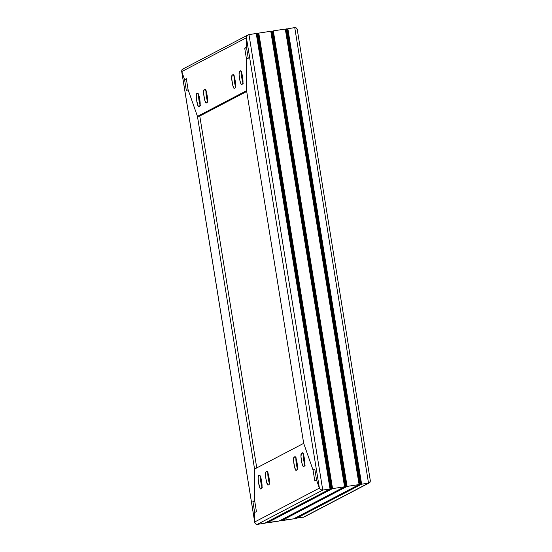 <?xml version="1.0" encoding="UTF-8"?>
<svg xmlns="http://www.w3.org/2000/svg" width="552" height="552" viewBox="0 0 552 552"><rect width="100%" height="100%" fill="white"/><g stroke="black" fill="none" stroke-linecap="round" stroke-linejoin="round"><path stroke-width="0.83" d="M297.3 30.022L296.866 28.538L295.244 27.6L287.847 28.669L287.268 29.235L286.467 28.883L285.888 29.449L285.301 29.056L273.316 30.877L272.736 31.45L272.15 31.057L271.356 31.657L270.77 31.271L258.784 33.092L258.205 33.658L257.618 33.265L256.825 33.865L256.238 33.479L248.973 34.583L247.179 35.673L246.44 37.757L319.38 488.127L316.572 480.116L319.594 488.582L320.712 489.679L322.237 490.128L330.02 488.996L330.455 488.499L331.4 488.782L331.835 488.292L332.559 488.61L344.551 486.788L344.986 486.291L345.711 486.609L346.366 486.084L347.091 486.402L359.083 484.573L359.518 484.083L360.242 484.401L360.898 483.876L361.622 484.187L368.529 483.138L370.082 482.179L370.24 480.399M254.755 522.516L256.28 524.317L255.452 523.834L257.253 524.379L264.518 523.275L256.756 524.4L264.518 523.275L256.756 524.4L255.452 523.834L254.755 522.516L181.76 71.601L184.568 79.619L186.424 79.336L184.568 79.619L181.76 71.601L246.44 37.757L246.461 47.23L246.44 37.757L246.461 47.23L246.44 37.757L319.38 488.127L320.712 489.679L322.754 490.1L248.973 34.583L256.238 33.479L330.02 488.996L322.754 490.1L248.973 34.583L247.179 35.673L246.44 37.757L246.861 36.142L248.476 34.714L256.238 33.479L256.825 33.865L257.618 33.265L331.4 488.782L257.404 33.299L331.179 488.817L330.455 488.499L256.825 33.865L330.455 488.499L330.02 488.996L256.238 33.479L258.205 33.658L258.784 33.092L270.77 31.271L344.551 486.788L332.559 488.61L258.784 33.092L332.559 488.61L331.835 488.292L258.205 33.658L331.835 488.292L331.4 488.782L257.618 33.265L258.205 33.658L258.784 33.092L270.77 31.271L271.356 31.657L272.15 31.057L345.931 486.574L271.936 31.091L345.711 486.609L344.986 486.291L271.356 31.657L344.986 486.291L344.551 486.788L270.77 31.271L272.736 31.45L273.316 30.877L285.301 29.056L359.083 484.573L347.091 486.402L273.316 30.877L347.091 486.402L346.366 486.084L272.736 31.45L346.366 486.084L345.931 486.574L272.15 31.057L272.736 31.45L273.316 30.877L285.301 29.056L285.888 29.449L286.681 28.849L360.242 484.401L286.467 28.883L360.242 484.401L359.518 484.083L285.888 29.449L359.518 484.083L359.083 484.573L285.301 29.056L285.888 29.449L286.467 28.883L287.268 29.235L287.847 28.669L294.747 27.621L368.529 483.138L361.622 484.187L287.847 28.669L361.622 484.187L360.898 483.876L287.268 29.235L360.898 483.876L360.463 484.366L286.681 28.849L287.268 29.235L287.847 28.669L294.747 27.621L368.529 483.138L370.082 482.179L370.357 480.861L370.082 482.179L368.529 483.138L361.622 484.187L360.898 483.876L360.242 484.401L359.518 484.083L359.083 484.573L347.091 486.402L346.366 486.084L345.711 486.609L344.986 486.291L344.551 486.788L332.559 488.61L331.835 488.292L331.179 488.817L330.455 488.499L330.02 488.996L322.754 490.1L320.712 489.679L319.38 488.127L316.572 480.116L314.792 469.09L313.032 470.007L303.69 443.339L246.571 90.68L246.496 59.167L248.248 58.25L246.461 47.23L248.248 58.25L246.496 59.167L246.571 90.68L197.45 116.389L254.569 469.048L254.644 500.567L252.892 501.485L254.679 512.504L254.7 521.978L254.679 512.504L252.892 501.485L254.748 501.202L252.892 501.485L254.644 500.567L254.569 469.048L303.69 443.339L246.571 90.68L197.45 116.389L254.569 469.048L303.69 443.339L313.032 470.007L314.895 469.731L313.032 470.007L314.792 469.09L316.572 480.116L319.38 488.127L254.7 521.978L181.642 71.139L181.918 69.821L183.471 68.862M181.76 71.601L184.568 79.619L186.348 90.638L184.568 79.619L181.642 71.139L181.76 71.601L246.44 37.757L247.179 35.673L248.973 34.583L256.238 33.479L256.825 33.865L257.618 33.265L258.205 33.658L258.784 33.092L270.77 31.271L271.356 31.657L272.15 31.057L272.736 31.45L273.316 30.877L285.301 29.056L285.888 29.449L286.467 28.883L285.667 29.297L286.681 28.849L287.268 29.235L287.847 28.669L294.747 27.621L296.162 27.876L297.245 29.484M304.821 516.327L304.435 516.734L304.821 516.327M304 517.058L295.762 518.224L304 517.058M294.961 518.645L294.382 518.438L294.961 518.645L360.463 484.366L294.961 518.645M293.581 518.852L281.23 520.433L293.581 518.852L281.589 520.674L293.581 518.852L359.083 484.573L293.581 518.852M280.43 520.853L279.85 520.646L280.43 520.853L345.931 486.574L280.43 520.853M279.05 521.06L266.699 522.647L279.05 521.06L267.058 522.889L279.05 521.06L344.551 486.788L279.05 521.06M265.898 523.061L265.319 522.854L265.898 523.061L331.4 488.782L265.898 523.061M199.776 116.037L256.763 467.903L199.776 116.037L197.45 116.389L188.108 89.721L197.45 116.389L188.108 89.721L186.348 90.638L188.108 89.721L186.321 78.701L184.568 79.619L186.424 79.336L184.568 79.619L186.321 78.701L188.108 89.721L197.45 116.389L199.776 116.037L197.45 116.389L199.776 116.037L246.703 91.48L199.776 116.037M248 34.942L182.705 69.11L181.918 69.821L182.567 69.186L181.642 71.139M254.7 521.978L254.679 512.504L254.7 521.978L319.38 488.127L320.712 489.679L322.754 490.1L257.253 524.379L322.754 490.1L330.02 488.996L330.455 488.499L331.179 488.817L265.678 523.096L265.319 522.854L265.678 523.096L331.835 488.292L332.559 488.61L344.551 486.788L344.986 486.291L345.711 486.609L346.366 486.084L347.091 486.402L359.083 484.573L359.518 484.083L360.242 484.401L360.898 483.876L361.622 484.187L368.529 483.138L303.027 517.417L369.433 482.814L303.841 517.148M266.699 522.647L267.058 522.889L332.559 488.61L267.058 522.889L266.699 522.647M279.85 520.646L280.209 520.888L345.711 486.609L280.209 520.888L279.85 520.646M281.23 520.433L281.589 520.674L347.091 486.402L281.589 520.674L281.23 520.433M294.382 518.438L294.74 518.68L360.242 484.401L294.74 518.68L294.382 518.438M295.762 518.224L296.12 518.466L361.622 484.187L296.12 518.466L295.762 518.224M267.941 472.229L268.086 477.376L269.638 483.931M296.01 457.539L296.348 463.99L297.707 469.241M260.572 476.086L260.91 482.531L262.269 487.789M303.379 453.682L303.717 460.133L305.077 465.384M254.644 500.567L254.569 469.048L254.644 500.567L256.432 511.587L254.644 500.567M303.69 443.339L313.032 470.007L314.819 481.033L316.572 480.116L314.819 481.033L313.032 470.007L303.69 443.339M254.679 512.504L256.432 511.587L254.679 512.504M269.01 484.601L269.41 481.206L268.507 474.955L267.354 471.67L266.871 471.38L265.933 471.87L265.505 474.196L265.954 479.032L267.589 484.801L268.079 485.091L269.01 484.601L268.079 485.091A6.707 1.125 81.4 0 1 268.017 485.111A6.707 1.125 81.4 0 1 265.919 478.839A6.707 1.125 81.4 0 1 265.933 471.87L267.34 471.656L265.933 471.87L266.871 471.38A6.707 1.125 81.4 0 1 266.933 471.36A6.707 1.125 81.4 0 1 269.024 477.632A6.707 1.125 81.4 0 1 269.01 484.601M296.148 470.401L297.404 469.2L297.397 465.322L296.293 459.167L294.94 456.69L293.685 457.891L293.692 461.769L294.796 467.923L296.148 470.401A6.707 1.125 81.4 0 1 296.086 470.421A6.707 1.125 81.4 0 1 293.995 464.149A6.707 1.125 81.4 0 1 294.009 457.18L295.417 456.966L294.009 457.18L294.94 456.69A6.707 1.125 81.4 0 1 295.003 456.67A6.707 1.125 81.4 0 1 297.093 462.942A6.707 1.125 81.4 0 1 297.086 469.911L296.148 470.401M261.641 488.458L262.041 485.063L261.137 478.805L259.985 475.527L259.502 475.237L258.564 475.727L258.136 478.053L258.584 482.89L260.227 488.658L260.71 488.948L261.641 488.458L260.71 488.948A6.707 1.125 81.4 0 1 260.647 488.968A6.707 1.125 81.4 0 1 258.557 482.696A6.707 1.125 81.4 0 1 258.564 475.727L259.971 475.513L258.564 475.727L259.502 475.237A6.707 1.125 81.4 0 1 259.564 475.217A6.707 1.125 81.4 0 1 261.655 481.489A6.707 1.125 81.4 0 1 261.641 488.458M301.378 453.323L300.978 456.718L301.882 462.976L303.034 466.254L303.517 466.543L304.456 466.054L304.883 463.728L304.435 458.891L302.793 453.123L302.31 452.833L301.378 453.323L302.786 453.109L301.378 453.323L302.31 452.833A6.707 1.125 81.4 0 1 302.372 452.812A6.707 1.125 81.4 0 1 304.462 459.085A6.707 1.125 81.4 0 1 304.456 466.054L303.517 466.543A6.707 1.125 81.4 0 1 303.455 466.564A6.707 1.125 81.4 0 1 301.364 460.292A6.707 1.125 81.4 0 1 301.378 453.323M370.357 480.861L369.433 482.814M330.02 488.996L264.518 523.275L330.02 488.996M314.895 469.731L313.032 470.007L314.895 469.731M303.31 454.213A6.707 1.125 -98.6 0 0 304.842 464.812M260.503 476.617A6.707 1.125 -98.6 0 0 262.034 487.216M295.941 458.07A6.707 1.125 -98.6 0 0 297.473 468.669M267.872 472.76A6.707 1.125 -98.6 0 0 269.404 483.359M234.131 75.493L234.469 81.938L235.828 87.195M206.062 90.183L206.4 96.628L207.759 101.885M241.5 71.636L241.838 78.08L243.197 83.338M198.692 94.04L199.03 100.485L200.39 105.742M246.496 59.167L246.571 90.68L246.496 59.167L244.708 48.148L246.496 59.167M246.461 47.23L244.708 48.148L246.461 47.23M232.13 75.127L231.73 78.529L232.633 84.78L233.786 88.065L234.269 88.355L235.207 87.865L235.635 85.539L235.186 80.702L233.551 74.934L233.061 74.637L232.13 75.127L233.537 74.913L232.13 75.127L233.061 74.637A6.707 1.125 81.4 0 1 233.123 74.617A6.707 1.125 81.4 0 1 235.221 80.896A6.707 1.125 81.4 0 1 235.207 87.865L234.269 88.355A6.707 1.125 81.4 0 1 234.207 88.375A6.707 1.125 81.4 0 1 232.116 82.103A6.707 1.125 81.4 0 1 232.13 75.127M204.992 89.334L203.736 90.535L203.743 94.413L204.847 100.567L206.2 103.045L207.455 101.844L207.448 97.966L206.344 91.811L204.992 89.334A6.707 1.125 81.4 0 1 205.054 89.314A6.707 1.125 81.4 0 1 207.145 95.586A6.707 1.125 81.4 0 1 207.131 102.555L206.2 103.045A6.707 1.125 81.4 0 1 206.137 103.065A6.707 1.125 81.4 0 1 204.047 96.793A6.707 1.125 81.4 0 1 204.054 89.824L205.461 89.603L204.054 89.824L204.992 89.334M239.499 71.277L239.099 74.672L240.003 80.923L241.155 84.208L241.638 84.497L242.576 84.007L243.004 81.682L242.556 76.845L240.913 71.077L240.43 70.787L239.499 71.277L240.907 71.063L239.499 71.277L240.43 70.787A6.707 1.125 81.4 0 1 240.493 70.766A6.707 1.125 81.4 0 1 242.583 77.038A6.707 1.125 81.4 0 1 242.576 84.007L241.638 84.497A6.707 1.125 81.4 0 1 241.576 84.518A6.707 1.125 81.4 0 1 239.485 78.246A6.707 1.125 81.4 0 1 239.499 71.277M199.762 106.412L200.162 103.017L199.258 96.759L198.106 93.481L197.623 93.184L196.684 93.674L196.257 96.007L196.705 100.843L198.347 106.612L198.83 106.902L199.762 106.412L198.83 106.902A6.707 1.125 81.4 0 1 198.768 106.922A6.707 1.125 81.4 0 1 196.678 100.65A6.707 1.125 81.4 0 1 196.684 93.674L198.099 93.46L196.684 93.674L197.623 93.184A6.707 1.125 81.4 0 1 197.685 93.164A6.707 1.125 81.4 0 1 199.776 99.443A6.707 1.125 81.4 0 1 199.762 106.412M246.565 47.865L244.708 48.148L246.565 47.865M198.623 94.571A6.707 1.125 -98.6 0 0 200.155 105.17M241.431 72.167A6.707 1.125 -98.6 0 0 242.963 82.765M205.993 90.714A6.707 1.125 -98.6 0 0 207.524 101.313M234.062 76.024A6.707 1.125 -98.6 0 0 235.594 86.623M370.344 480.799L297.259 29.56M254.741 522.44L181.656 71.201"/></g></svg>
